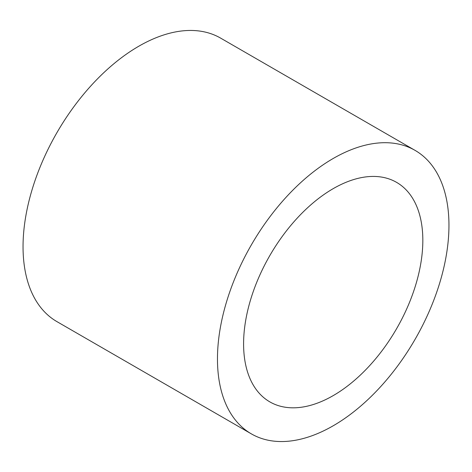 <?xml version="1.0" encoding="UTF-8"?>
<svg xmlns="http://www.w3.org/2000/svg" width="472" height="472" viewBox="0 0 472 472"><rect width="100%" height="100%" fill="white"/><g stroke="black" fill="none" stroke-linecap="round" stroke-linejoin="round"><path stroke-width="0.71" d="M333.214 188.641A126.738 73.172 -60 0 1 396.58 182.363A126.738 73.172 -60 0 1 416.009 283.926A126.738 73.172 -60 0 1 333.214 395.607A126.738 73.172 -60 0 1 269.842 401.884A126.738 73.172 -60 0 1 250.414 300.328A126.738 73.172 -60 0 1 333.214 188.641M333.214 425.773A163.69 94.506 -60 0 1 251.369 433.88A163.69 94.506 -60 0 1 226.277 302.717A163.69 94.506 -60 0 1 333.214 158.474A163.69 94.506 -60 0 1 415.053 150.367A163.69 94.506 -60 0 1 440.146 281.53A163.69 94.506 -60 0 1 333.214 425.773M251.369 433.88L56.947 321.633A163.69 94.506 -60 0 1 31.854 190.47A163.69 94.506 -60 0 1 138.786 46.226A163.69 94.506 -60 0 1 220.63 38.12L415.053 150.367"/></g></svg>
